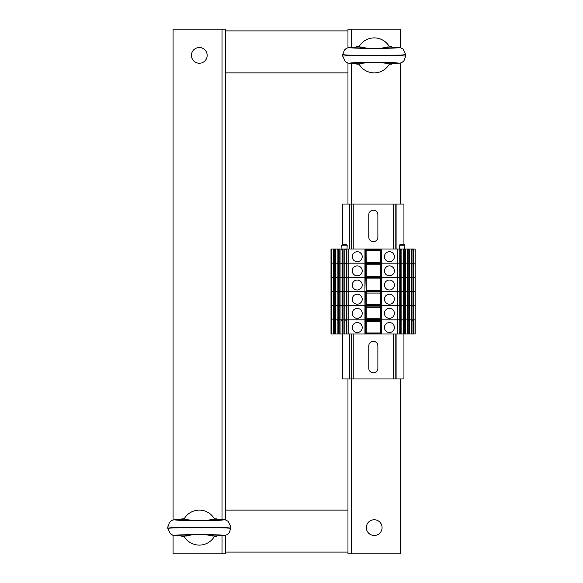 <?xml version="1.0" encoding="UTF-8"?>
<svg xmlns="http://www.w3.org/2000/svg" width="583" height="583" viewBox="0 0 583 583"><rect width="100%" height="100%" fill="white"/><g stroke="black" fill="none" stroke-linecap="round" stroke-linejoin="round"><path stroke-width="0.87" d="M173.071 520.036L173.071 29.15L225.541 29.15L225.541 72.875L347.971 72.875L347.971 204.05M225.541 72.875L225.541 510.125L347.971 510.125L347.971 378.95M225.541 552.101L347.971 552.101L225.541 552.101M347.971 30.899L225.541 30.899L347.971 30.899M374.206 519.745A7.871 7.871 0 0 1 381.02 531.55A7.871 7.871 0 0 1 367.392 531.55A7.871 7.871 0 0 1 374.206 519.745M347.971 47.806L347.971 29.15L400.441 29.15L400.441 47.806M400.441 378.95L400.441 553.85L347.971 553.85L347.971 510.125M347.971 72.875L347.971 62.964M400.441 62.964L400.441 204.05M199.306 63.255A7.871 7.871 0 0 1 192.492 51.45A7.871 7.871 0 0 1 206.12 51.45A7.871 7.871 0 0 1 199.306 63.255M225.541 535.194L225.541 553.85L173.071 553.85L173.071 535.194M225.541 510.125L225.541 520.036M204.822 534.633L214.639 536.032A17.49 17.49 0 0 1 183.973 536.032L193.796 534.633M193.789 520.597L183.973 519.198A17.49 17.49 0 0 1 214.639 519.198L204.815 520.597M186.414 519.213L181.816 519.322L181.816 518.87L184.155 518.87M212.19 519.213L216.796 519.322L216.796 518.87L214.449 518.87M214.449 536.36L216.796 536.36L216.796 535.908C231.67 535.456 220.075 534.596 199.306 534.611C178.529 534.596 166.942 535.456 181.816 535.908L186.414 536.017M184.155 536.36L181.816 536.36L181.816 535.908C175.396 535.675 172.298 535.376 172.51 535.012L170.433 533.846L167.824 528.387L167.824 526.85C169.733 527.316 180.227 527.571 199.306 527.615C180.227 527.659 169.733 527.914 167.824 528.38M230.788 528.38L230.788 528.38C228.879 527.914 218.385 527.659 199.306 527.615C218.385 527.571 228.879 527.316 230.788 526.85L230.788 528.38L229.097 532.942C226.809 534.735 227.873 535.639 216.796 535.915L212.19 536.017M379.722 62.403L389.539 63.802A17.49 17.49 0 0 1 358.873 63.802L368.696 62.403M368.689 48.367L358.873 46.968A17.49 17.49 0 0 1 389.539 46.968L379.715 48.367M361.314 46.983L356.716 47.092L356.716 46.64L359.055 46.64M387.09 46.983L391.696 47.092L391.696 46.64L389.349 46.64M389.349 64.13L391.696 64.13L391.696 63.678C406.57 63.226 394.975 62.366 374.206 62.381C353.429 62.366 341.842 63.226 356.716 63.678L361.314 63.787M359.055 64.13L356.716 64.13L356.716 63.678C350.296 63.445 347.198 63.146 347.41 62.782L345.333 61.616L342.724 56.157L342.724 54.62C344.633 55.086 355.127 55.341 374.206 55.385C355.127 55.429 344.633 55.684 342.724 56.15M405.688 56.15L405.688 56.15C403.779 55.684 393.285 55.429 374.206 55.385C393.285 55.341 403.779 55.086 405.688 54.62L405.688 56.15L403.997 60.712C401.709 62.505 402.773 63.409 391.696 63.685L387.09 63.787M377.879 214.719L377.879 237.106A4.547 4.547 -90 0 1 373.331 241.654A4.547 4.547 -90 0 1 368.784 237.106L368.784 214.719A4.547 4.547 -90 0 1 373.331 210.171A4.547 4.547 -90 0 1 377.879 214.719M377.879 345.894L377.879 368.281A4.547 4.547 -90 0 1 373.331 372.829A4.547 4.547 -90 0 1 368.784 368.281L368.784 345.894A4.547 4.547 -90 0 1 373.331 341.346A4.547 4.547 -90 0 1 377.879 345.894M403.939 244.627L403.939 204.05L342.724 204.05L342.724 244.627M342.724 334.001L342.724 378.95L351.469 378.95L351.469 553.85M351.469 63.445L351.469 248.999M351.469 334.001L351.469 378.95L395.194 378.95L395.194 334.001L395.194 378.95L403.939 378.95L403.939 334.001M395.194 204.05L395.194 248.999M415.023 248.999L415.176 263.166L413.362 263.166L413.362 248.999L415.176 248.999L415.103 334.001L380.852 334.001L380.502 248.999L380.852 334.001M365.811 334.001L365.811 319.834L364.936 319.834L364.936 334.001L380.502 334.001M364.936 334.001L346.9 334.001L346.9 248.999L345.355 248.999L346.9 249.699M333.308 334.001L333.308 319.834L331.487 319.834L331.64 334.001L346.9 334.001M331.64 334.001L331.559 305.667L331.006 305.667L331.006 334.001L331.487 334.001L331.487 319.834L331.006 319.834L331.487 319.834L331.64 305.667L331.559 277.333L331.006 277.333L331.006 305.667L331.487 305.667L331.487 291.5L331.006 291.5L331.64 291.5L331.559 263.166L331.006 263.166L331.006 277.333L331.487 277.333L331.559 248.999L331.006 248.999L331.006 263.166L331.487 263.166L331.64 248.999L331.64 319.834L335.393 319.834L335.393 248.999L333.848 248.999L335.393 249.699M366.16 334.001L366.16 319.834L345.355 319.834L346.9 320.533M366.16 319.834L366.16 305.667L364.936 305.667L365.811 305.667L365.811 319.834L380.502 319.834M399.77 334.001L399.77 319.834L381.727 319.834L381.727 334.001M397.817 334.001L397.817 319.834L401.315 319.834L399.77 320.533M403.604 334.001L403.604 319.834L401.315 319.834L401.855 319.834L401.855 305.667L399.77 306.366M401.855 334.001L401.855 319.834L405.149 319.834L403.604 320.533M407.437 334.001L407.437 319.834L405.149 319.834L405.688 319.834L405.688 305.667L403.604 306.366M405.688 334.001L405.688 319.834L408.982 319.834L407.437 320.533M411.27 334.001L411.27 319.834L408.982 319.834L409.521 319.834L409.521 305.667L407.437 306.366M409.521 334.001L409.521 319.834L412.815 319.834L411.27 320.533M411.27 319.834L411.27 305.667L415.023 305.667L413.362 305.667L413.362 291.5L415.023 291.5L413.362 291.5L413.362 277.333L415.023 277.333L413.362 277.333L413.362 263.166L415.023 263.166L415.176 277.333L415.176 319.834L412.815 319.834L413.362 319.834L413.362 305.667L411.27 306.366M337.142 334.001L337.142 319.834L335.393 319.834L335.393 334.001M338.483 334.001L338.483 320.526L337.142 319.834L339.226 319.834L339.226 248.999L337.681 248.999L338.483 249.692L338.483 263.166M340.975 334.001L340.975 319.834L339.226 319.834L339.226 334.001M342.316 334.001L342.316 320.526L340.975 319.834L343.059 319.834L343.059 248.999L341.514 248.999L343.059 249.699M344.808 334.001L344.808 319.834L343.059 319.834L343.059 334.001M339.226 319.834L340.975 319.834L340.975 305.667L344.808 305.667L344.808 319.834L345.355 319.834L343.059 319.834M384.437 327.529A4.985 4.985 0 0 1 391.914 323.215A4.985 4.985 0 0 1 391.914 331.844A4.985 4.985 0 0 1 384.437 327.529M348.845 334.001L348.845 319.834L346.9 319.834M352.256 327.529A4.985 4.985 0 0 1 359.733 323.215A4.985 4.985 0 0 1 359.733 331.844A4.985 4.985 0 0 1 352.256 327.529M413.362 334.001L413.362 319.834L415.023 319.834L415.023 334.001M399.77 320.169L401.315 320.169M400.514 334.001L400.514 320.526M400.23 334.001L400.23 320.533M403.604 320.169L405.149 320.169M404.354 334.001L404.354 320.526M404.063 334.001L404.063 320.533M407.437 320.169L408.982 320.169M408.187 334.001L408.187 320.526M407.896 334.001L407.896 320.533M411.27 320.169L412.815 320.169M412.021 334.001L412.021 320.526M411.729 334.001L411.729 320.533M366.16 332.951L380.502 332.951M366.16 333.556L380.502 333.556M380.502 320.3L366.16 320.3M366.16 321.408L380.502 321.408M331.64 248.999L333.308 248.999L333.308 263.166L333.848 263.166L331.64 263.166L333.308 263.166L333.308 277.333L333.848 277.333L331.64 277.333L333.308 277.333L333.308 291.5L331.64 291.5L333.848 291.5L333.308 291.5L333.308 305.667L333.848 305.667L331.64 305.667L333.308 305.667L333.308 319.834L335.393 320.533M334.649 334.001L334.649 320.526M333.848 320.169L335.393 320.169M334.934 334.001L334.934 320.533M339.226 320.533L338.483 320.526M337.681 320.169L339.226 320.169M338.767 334.001L338.767 320.533M342.33 320.533L343.059 320.533M341.514 320.169L343.059 320.169M342.6 334.001L342.6 320.533M346.149 334.001L346.149 320.526M345.355 320.169L346.9 320.169M346.433 334.001L346.433 320.533M399.77 319.834L399.77 305.667L397.817 305.667L397.817 319.834L381.727 319.834L381.727 305.667L366.095 305.667L366.095 248.999L346.9 248.999M366.095 334.001L365.811 291.5L364.936 291.5L364.936 319.834L348.845 319.834L348.845 305.667L345.355 305.667L346.9 306.366M334.649 319.834L334.649 306.359L333.848 305.667L337.142 305.667L337.142 319.834L335.393 319.834M366.16 305.667L366.16 291.5L348.845 291.5L348.845 305.667L364.936 305.667L346.9 305.667M403.604 319.834L403.604 305.667L380.502 305.667M403.604 305.667L403.604 291.5L401.855 291.5L401.855 305.667L405.688 305.667L405.688 291.5L403.604 292.2M407.437 319.834L407.437 305.667L405.688 305.667L409.521 305.667L409.521 291.5L407.437 292.2M411.27 305.667L409.521 305.667L411.27 305.667L411.27 291.5L409.521 291.5L409.521 277.333L407.437 278.033M338.483 319.834L338.483 306.359L337.142 305.667L341.514 305.667L343.059 306.366M339.226 305.667L340.975 305.667L340.975 291.5L345.355 291.5L344.808 291.5L344.808 305.667L345.355 305.667L343.059 305.667M384.437 313.363A4.985 4.985 0 0 1 391.914 309.048A4.985 4.985 0 0 1 391.914 317.677A4.985 4.985 0 0 1 384.437 313.363M352.256 313.363A4.985 4.985 0 0 1 359.733 309.048A4.985 4.985 0 0 1 359.733 317.677A4.985 4.985 0 0 1 352.256 313.363M399.77 306.002L401.315 306.002M400.514 319.834L400.514 306.359M400.23 319.834L400.23 306.366M403.604 306.002L405.149 306.002M404.354 319.834L404.354 306.359M404.063 319.834L404.063 306.366M407.437 306.002L408.982 306.002M408.187 319.834L408.187 306.359M407.896 319.834L407.896 306.366M411.27 306.002L412.815 306.002M412.021 319.834L412.021 306.359M411.729 319.834L411.729 306.366M366.16 318.784L380.502 318.784M366.16 319.389L380.502 319.389M380.502 306.133L366.16 306.133M366.16 307.241L380.502 307.241M334.657 306.366L335.393 306.366M333.848 306.002L335.393 306.002M334.934 319.834L334.934 306.366M339.226 306.366L338.483 306.359M337.681 306.002L339.226 306.002M338.767 319.834L338.767 306.366M342.316 319.834L342.316 306.359M341.514 306.002L343.059 306.002M342.6 319.834L342.6 306.366M346.149 319.834L346.149 306.359M345.355 306.002L346.9 306.002M346.433 319.834L346.433 306.366M411.27 277.668L413.362 277.333L409.521 277.333L411.27 277.333L411.27 291.5L413.362 291.5L411.27 292.2M407.437 305.667L407.437 291.5L405.688 291.5L405.688 277.333L403.604 278.033M399.77 305.667L399.77 291.5L401.855 291.5L401.855 277.333L403.604 277.333L403.604 291.5L401.315 291.5L399.77 292.2M399.77 291.5L397.817 291.5L397.817 277.333L399.77 277.333L399.77 291.5L366.16 291.5L366.16 277.333L345.355 277.333L346.9 278.033M366.16 291.5L365.811 277.333L364.936 277.333L364.936 291.5L345.355 291.5L346.9 292.2M335.393 305.667L337.142 305.667L337.142 277.333L340.975 277.333L340.975 291.5L337.681 291.5L338.483 292.192L338.483 305.667M335.393 291.5L337.681 291.5L333.848 291.5L335.393 292.2M366.16 277.333L366.16 263.166L364.936 263.166L365.811 263.166L365.811 277.333L380.502 277.333M403.604 291.5L407.437 291.5L407.437 277.333L381.727 277.333L381.727 291.5L380.502 291.5M407.437 277.333L407.437 263.166L405.688 263.166L405.688 277.333L409.521 277.333L409.521 263.166L407.437 263.866M334.649 291.5L334.649 278.025L333.848 277.333L337.681 277.333L338.483 278.025L338.483 291.5M342.316 291.5L342.316 278.025L340.975 277.333L345.355 277.333L343.059 277.333M384.437 285.029A4.985 4.985 0 0 1 391.914 280.714A4.985 4.985 0 0 1 391.914 289.343A4.985 4.985 0 0 1 384.437 285.029M346.9 291.5L348.845 291.5L348.845 277.333L346.9 277.333M352.256 285.029A4.985 4.985 0 0 1 359.733 280.714A4.985 4.985 0 0 1 359.733 289.343A4.985 4.985 0 0 1 352.256 285.029M399.77 277.668L401.315 277.668L399.77 278.033M400.514 291.5L400.514 278.025M403.604 277.333L403.604 263.166L401.855 263.166L401.855 277.333L401.315 277.668M400.23 291.5L400.23 278.033M403.604 277.668L405.149 277.668M404.354 291.5L404.354 278.025M404.063 291.5L404.063 278.033M407.437 277.668L408.982 277.668M408.187 291.5L408.187 278.025M407.896 291.5L407.896 278.033M412.815 277.668L411.27 278.033M412.021 291.5L412.021 278.025M411.729 291.5L411.729 278.033M366.16 290.451L380.502 290.451M366.16 291.055L380.502 291.055M380.502 277.8L366.16 277.8M366.16 278.907L380.502 278.907M343.059 291.5L344.808 291.5L344.808 263.166L341.514 263.166L342.316 263.859L342.316 277.333M334.657 278.033L335.393 278.033M333.848 277.668L335.393 277.668M334.934 291.5L334.934 278.033M339.226 278.033L338.483 278.025M337.681 277.668L339.226 277.668M338.767 291.5L338.767 278.033M342.33 278.033L343.059 278.033M341.514 277.668L343.059 277.668M342.6 291.5L342.6 278.033M346.149 291.5L346.149 278.025M345.355 277.668L346.9 277.668M346.433 291.5L346.433 278.033M399.77 277.333L399.77 263.166L397.817 263.166L397.817 277.333L381.727 277.333L381.727 263.166L365.811 263.166L365.811 248.999M364.936 248.999L364.936 277.333L348.845 277.333L348.845 263.166L345.355 263.166L346.149 263.859L346.149 277.333M335.393 277.333L337.142 277.333L337.142 263.166L340.975 263.166L340.975 277.333L339.226 277.333M348.845 248.999L348.845 263.166L364.936 263.166L346.9 263.166M411.27 277.333L411.27 263.166L380.502 263.166M411.27 263.166L411.27 248.999L409.521 248.999L409.521 263.166L412.815 263.166L411.27 263.866M413.362 263.166L412.815 263.166L413.362 263.166M334.649 277.333L334.649 263.859L333.848 263.166L337.681 263.166L338.483 263.859L338.483 277.333M339.226 248.999L340.975 248.999L340.975 263.166L341.514 263.166L339.226 263.166M343.059 248.999L344.808 248.999L344.808 263.166L345.355 263.166L343.059 263.166M384.437 270.862A4.985 4.985 0 0 1 391.914 266.548A4.985 4.985 0 0 1 391.914 275.176A4.985 4.985 0 0 1 384.437 270.862M352.256 270.862A4.985 4.985 0 0 1 359.733 266.548A4.985 4.985 0 0 1 359.733 275.176A4.985 4.985 0 0 1 352.256 270.862M399.77 263.501L401.315 263.501L399.77 263.866M400.514 277.333L400.514 263.859M403.604 263.166L403.604 248.999L401.855 248.999L401.855 263.166L401.315 263.501M400.23 277.333L400.23 263.866M403.604 263.501L405.149 263.501L403.604 263.866M404.354 277.333L404.354 263.859M407.437 263.166L407.437 248.999L405.688 248.999L405.688 263.166L405.149 263.501M404.063 277.333L404.063 263.866M407.437 263.501L408.982 263.501M408.187 277.333L408.187 263.859M407.896 277.333L407.896 263.866M411.27 263.501L412.815 263.501M412.021 277.333L412.021 263.859M411.729 277.333L411.729 263.866M366.16 276.284L380.502 276.284M366.16 276.889L380.502 276.889M380.502 263.633L366.16 263.633M366.16 264.74L380.502 264.74M335.393 263.866L334.649 263.859M333.848 263.501L335.393 263.501M334.934 277.333L334.934 263.866M339.226 263.866L338.483 263.859M337.681 263.501L339.226 263.501M338.767 277.333L338.767 263.866M343.059 263.866L342.316 263.859M341.514 263.501L343.059 263.501M342.6 277.333L342.6 263.866M346.9 263.866L346.149 263.859M345.355 263.501L346.9 263.501M346.433 277.333L346.433 263.866M399.77 263.166L399.77 248.999L397.817 248.999L397.817 263.166L381.727 263.166L381.727 248.999L380.852 248.999M335.393 248.999L337.142 248.999L337.142 263.166L335.393 263.166M366.16 263.166L366.095 248.999M366.16 248.999L380.502 248.999M397.817 248.999L381.727 248.999M399.77 248.999L401.315 248.999L399.77 249.699M401.855 248.999L401.315 248.999M403.604 248.999L405.149 248.999L403.604 249.699M405.688 248.999L405.149 248.999M407.437 248.999L408.982 248.999L407.437 249.699M409.521 248.999L408.982 248.999M411.27 248.999L412.815 248.999L411.27 249.699M413.362 248.999L412.815 248.999M333.308 248.999L333.848 248.999M337.142 248.999L337.681 248.999M340.975 248.999L341.514 248.999M344.808 248.999L345.355 248.999M400.091 244.627L404.289 244.627M342.374 244.627L346.572 244.627M384.437 256.695A4.985 4.985 0 0 1 391.914 252.381A4.985 4.985 0 0 1 391.914 261.009A4.985 4.985 0 0 1 384.437 256.695M352.256 256.695A4.985 4.985 0 0 1 359.733 252.381A4.985 4.985 0 0 1 359.733 261.009A4.985 4.985 0 0 1 352.256 256.695M399.77 249.335L401.315 249.335M400.514 263.166L400.514 249.692M400.23 263.166L400.23 249.699M403.604 249.335L405.149 249.335M404.354 263.166L404.354 249.692M404.063 263.166L404.063 249.699M407.437 249.335L408.982 249.335M408.187 263.166L408.187 249.692M407.896 263.166L407.896 249.699M411.27 249.335L412.815 249.335M412.021 263.166L412.021 249.692M411.729 263.166L411.729 249.699M366.16 262.117L380.502 262.117M366.16 262.722L380.502 262.722M380.502 249.466L366.16 249.466M366.16 250.573L380.502 250.573M334.649 263.166L334.649 249.692M333.848 249.335L335.393 249.335M334.934 263.166L334.934 249.699M339.226 249.699L338.483 249.692M337.681 249.335L339.226 249.335M338.767 263.166L338.767 249.699M342.316 263.166L342.316 249.692M341.514 249.335L343.059 249.335M342.6 263.166L342.6 249.699M346.149 263.166L346.149 249.692M345.355 249.335L346.9 249.335M346.433 263.166L346.433 249.699M397.817 305.667L381.727 305.667L381.727 291.5L397.817 291.5L397.817 305.667M407.437 291.5L411.27 291.5M342.316 305.667L342.316 292.192L341.514 291.5L339.226 291.5M384.437 299.196A4.985 4.985 0 0 1 391.914 294.881A4.985 4.985 0 0 1 391.914 303.51A4.985 4.985 0 0 1 384.437 299.196M352.256 299.196A4.985 4.985 0 0 1 359.733 294.881A4.985 4.985 0 0 1 359.733 303.51A4.985 4.985 0 0 1 352.256 299.196M399.77 291.835L401.315 291.835M400.514 305.667L400.514 292.192M400.23 305.667L400.23 292.2M403.604 291.835L405.149 291.835M404.354 305.667L404.354 292.192M404.063 305.667L404.063 292.2M407.437 291.835L408.982 291.835M408.187 305.667L408.187 292.192M407.896 305.667L407.896 292.2M411.27 291.835L412.815 291.835M412.021 305.667L412.021 292.192M411.729 305.667L411.729 292.2M366.16 304.618L380.502 304.618M366.16 305.222L380.502 305.222M380.502 291.966L366.16 291.966M366.16 293.074L380.502 293.074M334.649 305.667L334.649 292.192M333.848 291.835L335.393 291.835M334.934 305.667L334.934 292.2M339.226 292.2L338.483 292.192M337.681 291.835L339.226 291.835M338.767 305.667L338.767 292.2M342.33 292.2L343.059 292.2M341.514 291.835L343.059 291.835M342.6 305.667L342.6 292.2M346.149 305.667L346.149 292.192M345.355 291.835L346.9 291.835M346.433 305.667L346.433 292.2M351.469 29.15L351.469 47.325M222.043 553.85L222.043 535.675M222.043 519.555L222.043 29.15M230.788 526.85L228.179 521.384L226.102 520.218C226.313 519.854 223.209 519.555 216.796 519.315C231.67 519.774 220.075 520.634 199.306 520.619C178.529 520.634 166.942 519.774 181.816 519.322C170.732 519.591 171.803 520.495 169.515 522.288L167.824 526.85M405.688 54.62L403.079 49.154L401.002 47.988C401.213 47.624 398.109 47.325 391.696 47.085C406.57 47.544 394.975 48.404 374.206 48.389C353.429 48.404 341.842 47.544 356.716 47.092C345.632 47.361 346.703 48.265 344.415 50.058L342.724 54.62M349.72 204.05L349.72 248.999M349.72 334.001L349.72 378.95M353.218 204.05L353.218 248.999M353.218 334.001L353.218 378.95M393.445 204.05L393.445 248.999M393.445 334.001L393.445 378.95M395.194 334.001L395.194 378.95M396.943 204.05L396.943 248.999M396.943 334.001L396.943 378.95M380.568 334.001L380.568 248.999M366.685 320.599L366.685 319.834M379.978 320.599L379.978 319.834M366.685 306.432L366.685 305.667M379.978 306.432L379.978 305.667M366.685 278.098L366.685 277.333M379.978 278.098L379.978 277.333M366.685 263.931L366.685 263.166M379.978 263.931L379.978 263.166M399.676 248.999L399.472 245.181L404.908 245.181L404.383 244.627M341.959 248.999L341.755 245.181L347.191 245.181L346.666 244.627M366.685 249.764L366.685 248.999M379.978 249.764L379.978 248.999M366.685 292.265L366.685 291.5M379.978 292.265L379.978 291.5M176.649 520.145L198.14 520.619L221.955 520.153M221.955 535.085L200.465 534.611L176.656 535.077M351.549 47.915L373.04 48.389L396.855 47.923M396.855 62.855L375.365 62.381L351.556 62.847M415.176 248.999L415.176 334.001M399.472 245.181L399.996 244.627M404.711 248.999L404.908 245.181M341.755 245.181L342.279 244.627M346.994 248.999L347.191 245.181"/></g></svg>
